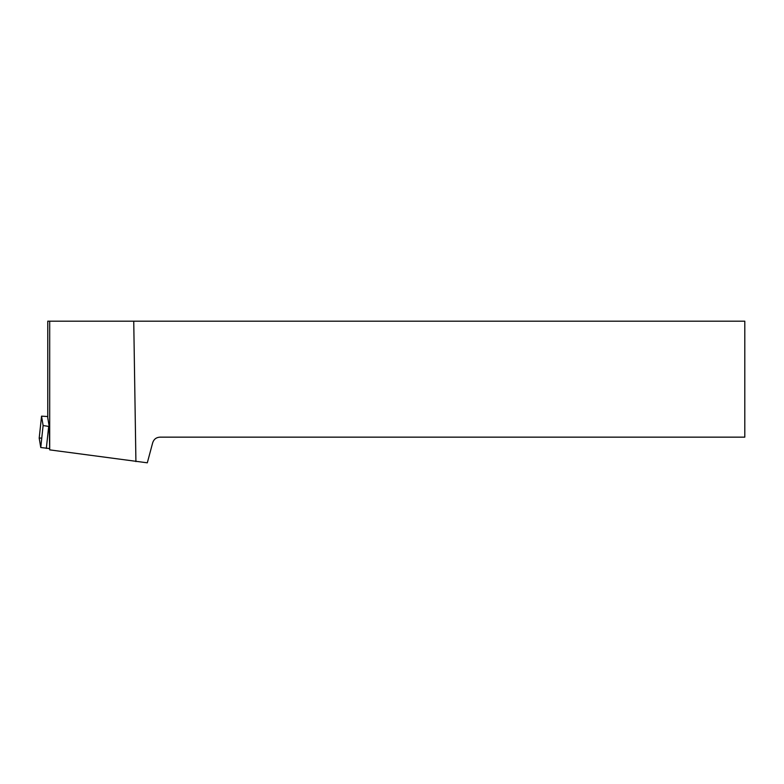 <?xml version="1.0" encoding="UTF-8"?>
<svg xmlns="http://www.w3.org/2000/svg" width="784" height="784" viewBox="0 0 784 784"><rect width="100%" height="100%" fill="white"/><g stroke="black" fill="none" stroke-linecap="round" stroke-linejoin="round"><path stroke-width="1.18" d="M47.765 416.529L41.552 416.157L43.11 425.545L49.196 426.476L47.765 417.813L47.765 321.185L49.696 321.185L49.696 449.869L147.314 462.815L152.704 442.676C153.87 439.226 156.271 437.384 159.916 437.149L744.8 437.149L744.8 321.185L49.696 321.185M39.2 438.119L41.552 416.157L39.2 438.129L40.758 447.507L43.11 425.545M41.768 438.031L39.2 438.129L40.758 447.507L49.48 448.556L40.758 447.507M49.696 449.869L49.196 426.476M135.916 461.6L133.741 321.185M48.677 426.457L46.334 448.419"/></g></svg>
